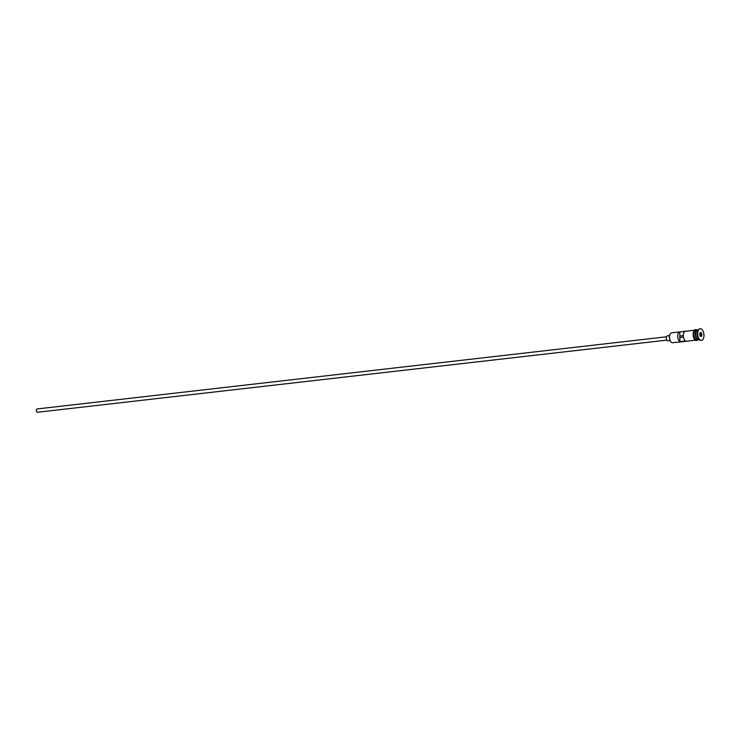 <?xml version="1.0" encoding="UTF-8"?>
<svg xmlns="http://www.w3.org/2000/svg" width="741" height="741" viewBox="0 0 741 741"><rect width="100%" height="100%" fill="white"/><g stroke="black" fill="none" stroke-linecap="round" stroke-linejoin="round"><path stroke-width="1.11" d="M670.901 341.786A4.678 2.473 -96.5 0 1 670.8 341.675A4.678 2.473 -96.5 0 1 669.966 334.395A4.678 2.473 -96.5 0 1 670.04 334.256M694.363 330.236L671.624 332.839A5.02 2.649 83.5 0 0 670.114 334.108A5.02 2.649 83.5 0 0 671.003 341.916A5.02 2.649 83.5 0 0 672.282 342.777L676.514 342.296A5.02 2.649 83.5 0 0 677.005 342.323L695.503 340.202M37.587 412.228A1.677 0.88 -96.5 0 1 37.43 412.274A1.677 0.88 -96.5 0 1 37.272 412.265A1.677 0.88 -96.5 0 1 36.346 410.56A1.677 0.88 -96.5 0 1 37.05 408.949A1.677 0.88 -96.5 0 1 37.207 408.958M668.206 340.767A2.51 1.325 -96.5 0 1 667.974 340.832A2.51 1.325 -96.5 0 1 667.724 340.823A2.51 1.325 -96.5 0 1 666.344 338.267A2.51 1.325 -96.5 0 1 667.4 335.849A2.51 1.325 -96.5 0 1 667.641 335.858M698.393 329.773L697.865 329.828A5.02 2.649 83.5 0 0 695.762 334.663A5.02 2.649 83.5 0 0 698.522 339.776A5.02 2.649 83.5 0 0 699.004 339.804L699.532 339.739M697.652 329.875A5.02 2.649 83.5 0 0 697.438 329.884A5.02 2.649 83.5 0 0 695.336 334.71A5.02 2.649 83.5 0 0 698.096 339.823A5.02 2.649 83.5 0 0 698.578 339.85A5.02 2.649 83.5 0 0 698.791 339.804M700.023 328.745A5.854 3.094 83.5 0 0 699.884 328.763A5.854 3.094 83.5 0 0 698.115 330.245L697.753 330.94A5.02 2.649 83.5 0 0 698.652 338.739L699.161 339.341A5.854 3.094 83.5 0 0 700.653 340.36A5.854 3.094 83.5 0 0 701.218 340.388A5.854 3.094 83.5 0 0 701.357 340.369M698.115 330.245A5.854 3.094 83.5 0 0 699.161 339.341M685.397 331.264L679.756 331.912A5.02 2.649 83.5 0 0 677.682 336.284A5.02 2.649 83.5 0 0 679.923 341.62L685.564 340.971A5.02 2.649 -96.5 0 1 683.322 335.636A5.02 2.649 -96.5 0 1 685.397 331.264M697.438 329.884L696.031 330.041A5.02 2.649 83.5 0 0 693.928 334.876A5.02 2.649 83.5 0 0 696.688 339.98A5.02 2.649 83.5 0 0 697.17 340.008L698.578 339.85M700.727 328.754A5.854 3.094 83.5 0 0 700.162 328.726A5.854 3.094 83.5 0 0 697.707 334.367A5.854 3.094 83.5 0 0 700.93 340.323A5.854 3.094 83.5 0 0 701.495 340.36A5.854 3.094 83.5 0 0 703.95 334.719A5.854 3.094 83.5 0 0 700.727 328.754M683.471 337.09L679.849 337.507A1.25 0.667 -96.5 0 1 679.83 336.025L679.756 331.912M679.923 341.62L679.849 337.507M701.431 336.488L700.291 336.229L699.689 334.284L700.226 332.598L701.366 332.848L701.968 334.793L701.431 336.488L701.181 333.024L700.162 332.792M679.83 336.025L683.322 335.617M700.05 333.154L701.366 332.848M699.912 334.997L701.968 334.793M700.254 336.108L701.236 336.321M696.948 330.273A4.854 2.566 83.5 0 0 695.604 335.136A4.854 2.566 83.5 0 0 698.022 339.573M697.188 338.841A4.854 2.566 -96.5 0 1 696.308 331.171M695.984 340.147A5.104 2.695 -96.5 0 1 693.159 334.617A5.104 2.695 -96.5 0 1 695.669 330.041M696.512 329.986A5.104 2.695 83.5 0 0 693.863 334.413A5.104 2.695 83.5 0 0 696.688 340.063A5.104 2.695 83.5 0 0 697.652 339.952M37.05 408.949L666.511 336.794M667.4 335.849L669.558 335.599M698.133 339.897L696.244 340.517C691.918 339.776 692.4 328.643 696.253 329.615L696.985 329.93M667.974 340.832L670.123 340.582M37.43 412.274L666.891 340.119"/></g></svg>
